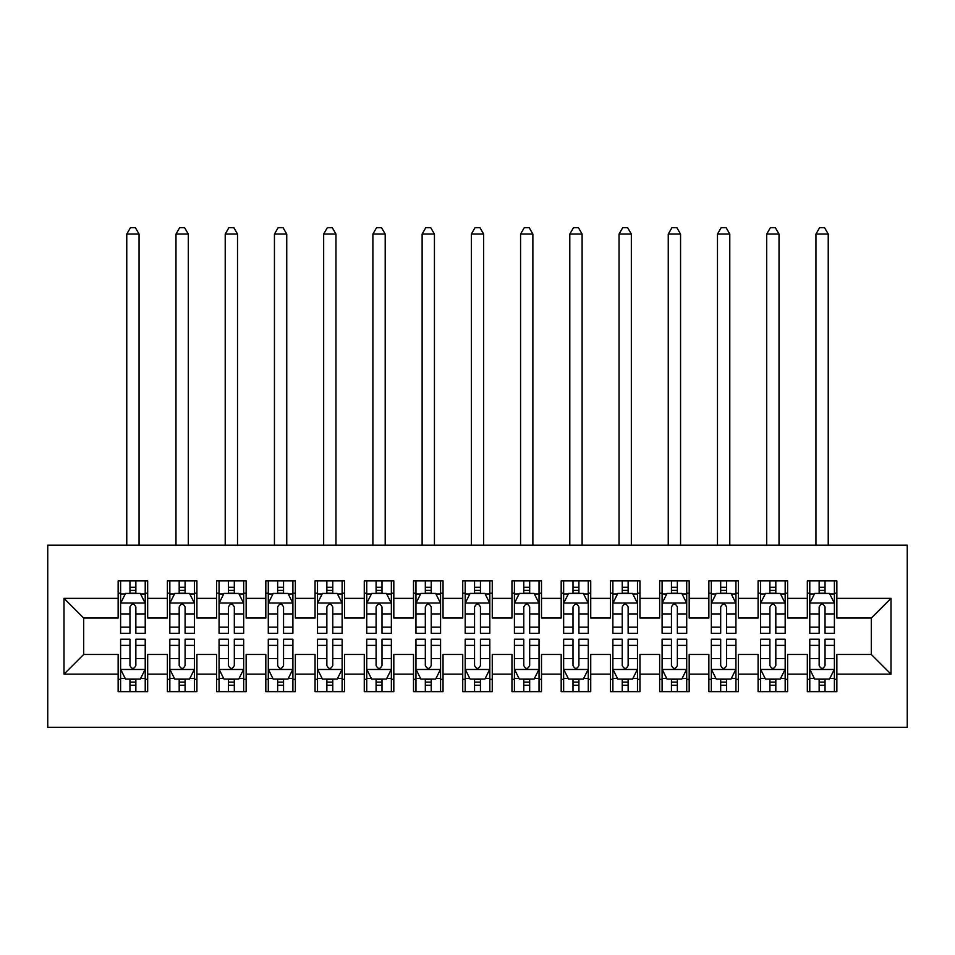 <?xml version="1.0" encoding="UTF-8"?>
<svg xmlns="http://www.w3.org/2000/svg" width="955" height="955" viewBox="0 0 955 955"><rect width="100%" height="100%" fill="white"/><g stroke="black" fill="none" stroke-linecap="round" stroke-linejoin="round"><path stroke-width="1.43" d="M47.75 727.328L907.25 727.328L907.25 545.186L47.75 545.186L47.75 727.328M63.997 674.158L63.997 598.355L118.145 598.355L118.145 618.04L83.682 618.04L83.682 654.473L63.997 674.158L118.145 674.158L118.145 691.635L147.679 691.635L147.679 674.158L167.376 674.158L167.376 691.635L196.909 691.635L196.909 674.158L216.594 674.158L216.594 691.635L246.139 691.635L246.139 674.158L265.824 674.158L265.824 691.635L295.358 691.635L295.358 674.158L315.055 674.158L315.055 691.635L344.588 691.635L344.588 674.158L364.273 674.158L364.273 691.635L393.818 691.635L393.818 674.158L413.503 674.158L413.503 691.635L443.036 691.635L443.036 674.158L462.733 674.158L462.733 691.635L492.267 691.635L492.267 674.158L511.964 674.158L511.964 691.635L541.497 691.635L541.497 674.158L561.182 674.158L561.182 691.635L590.727 691.635L590.727 674.158L610.412 674.158L610.412 691.635L639.946 691.635L639.946 674.158L659.642 674.158L659.642 691.635L689.176 691.635L689.176 674.158L708.861 674.158L708.861 691.635L738.406 691.635L738.406 674.158L758.091 674.158L758.091 691.635L787.624 691.635L787.624 674.158L807.321 674.158L807.321 691.635L836.855 691.635L836.855 654.473L871.318 654.473L871.318 618.04L836.855 618.04L836.855 598.355L891.003 598.355L891.003 674.158L836.855 674.158M836.855 598.355L836.855 580.879L807.321 580.879L807.321 598.355L787.624 598.355L787.624 580.879L758.091 580.879L758.091 598.355L738.406 598.355L738.406 580.879L708.861 580.879L708.861 598.355L689.176 598.355L689.176 580.879L659.642 580.879L659.642 598.355L639.946 598.355L639.946 580.879L610.412 580.879L610.412 598.355L590.727 598.355L590.727 580.879L561.182 580.879L561.182 598.355L541.497 598.355L541.497 580.879L511.964 580.879L511.964 598.355L492.267 598.355L492.267 580.879L462.733 580.879L462.733 598.355L443.036 598.355L443.036 580.879L413.503 580.879L413.503 598.355L393.818 598.355L393.818 580.879L364.273 580.879L364.273 598.355L344.588 598.355L344.588 580.879L315.055 580.879L315.055 598.355L295.358 598.355L295.358 580.879L265.824 580.879L265.824 598.355L246.139 598.355L246.139 580.879L216.594 580.879L216.594 598.355L196.909 598.355L196.909 580.879L167.376 580.879L167.376 598.355L147.679 598.355L147.679 580.879L118.145 580.879L118.145 598.355M787.624 674.158L787.624 654.473L807.321 654.473L807.321 674.158M891.003 598.355L871.318 618.04M738.406 674.158L738.406 654.473L758.091 654.473L758.091 674.158M807.321 598.355L807.321 618.04L787.624 618.04L787.624 598.355M689.176 674.158L689.176 654.473L708.861 654.473L708.861 674.158M758.091 598.355L758.091 618.04L738.406 618.04L738.406 598.355M639.946 674.158L639.946 654.473L659.642 654.473L659.642 674.158M708.861 598.355L708.861 618.04L689.176 618.04L689.176 598.355M590.727 674.158L590.727 654.473L610.412 654.473L610.412 674.158M659.642 598.355L659.642 618.04L639.946 618.04L639.946 598.355M541.497 674.158L541.497 654.473L561.182 654.473L561.182 674.158M610.412 598.355L610.412 618.04L590.727 618.04L590.727 598.355M492.267 674.158L492.267 654.473L511.964 654.473L511.964 674.158M561.182 598.355L561.182 618.04L541.497 618.04L541.497 598.355M443.036 674.158L443.036 654.473L462.733 654.473L462.733 674.158M511.964 598.355L511.964 618.04L492.267 618.04L492.267 598.355M393.818 674.158L393.818 654.473L413.503 654.473L413.503 674.158M462.733 598.355L462.733 618.04L443.036 618.04L443.036 598.355M344.588 674.158L344.588 654.473L364.273 654.473L364.273 674.158M413.503 598.355L413.503 618.04L393.818 618.04L393.818 598.355M295.358 674.158L295.358 654.473L315.055 654.473L315.055 674.158M364.273 598.355L364.273 618.04L344.588 618.04L344.588 598.355M246.139 674.158L246.139 654.473L265.824 654.473L265.824 674.158M315.055 598.355L315.055 618.04L295.358 618.04L295.358 598.355M196.909 674.158L196.909 654.473L216.594 654.473L216.594 674.158M265.824 598.355L265.824 618.04L246.139 618.04L246.139 598.355M147.679 674.158L147.679 654.473L167.376 654.473L167.376 674.158M216.594 598.355L216.594 618.04L196.909 618.04L196.909 598.355M83.682 654.473L118.145 654.473L118.145 674.158M167.376 598.355L167.376 618.04L147.679 618.04L147.679 598.355M807.321 593.186L809.78 593.186M834.395 593.186L836.855 593.186M758.091 593.186L760.55 593.186M785.165 593.186L787.624 593.186M708.861 593.186L711.332 593.186M735.935 593.186L738.406 593.186M659.642 593.186L662.101 593.186M686.717 593.186L689.176 593.186M610.412 593.186L612.871 593.186M637.486 593.186L639.946 593.186M561.182 593.186L563.641 593.186M588.256 593.186L590.727 593.186M511.964 593.186L514.423 593.186M539.038 593.186L541.497 593.186M462.733 593.186L465.192 593.186M489.808 593.186L492.267 593.186M413.503 593.186L415.962 593.186M440.577 593.186L443.036 593.186M364.273 593.186L366.744 593.186M391.359 593.186L393.818 593.186M315.055 593.186L317.514 593.186M342.129 593.186L344.588 593.186M265.824 593.186L268.283 593.186M292.899 593.186L295.358 593.186M216.594 593.186L219.065 593.186M243.668 593.186L246.139 593.186M167.376 593.186L169.835 593.186M194.45 593.186L196.909 593.186M118.145 593.186L120.605 593.186M145.22 593.186L147.679 593.186M118.145 679.327L120.605 679.327M145.22 679.327L147.679 679.327M167.376 679.327L169.835 679.327M194.45 679.327L196.909 679.327M216.594 679.327L219.065 679.327M243.668 679.327L246.139 679.327M265.824 679.327L268.283 679.327M292.899 679.327L295.358 679.327M315.055 679.327L317.514 679.327M342.129 679.327L344.588 679.327M364.273 679.327L366.744 679.327M391.359 679.327L393.818 679.327M413.503 679.327L415.962 679.327M440.577 679.327L443.036 679.327M462.733 679.327L465.192 679.327M489.808 679.327L492.267 679.327M511.964 679.327L514.423 679.327M539.038 679.327L541.497 679.327M561.182 679.327L563.641 679.327M588.256 679.327L590.727 679.327M610.412 679.327L612.871 679.327M637.486 679.327L639.946 679.327M659.642 679.327L662.101 679.327M686.717 679.327L689.176 679.327M708.861 679.327L711.332 679.327M735.935 679.327L738.406 679.327M758.091 679.327L760.55 679.327M785.165 679.327L787.624 679.327M807.321 679.327L809.78 679.327M834.395 679.327L836.855 679.327M63.997 598.355L83.682 618.04M871.318 654.473L891.003 674.158M135.861 587.277L129.964 587.277M145.22 627.137L135.861 627.137L135.861 633.308L145.22 633.308L145.22 603.274L140.301 593.425L125.523 593.425L120.605 603.274L120.605 633.308L129.964 633.308L129.964 627.137L120.605 627.137M120.605 603.274L120.605 580.879M145.22 603.274L145.22 580.879M129.964 593.425L129.964 580.879M135.861 580.879L135.861 593.425M135.861 627.137L135.861 606.962C133.903 603.178 131.933 603.178 129.964 606.962L129.964 627.137M135.861 593.186L129.964 593.186M139.06 545.186L139.06 234.071L126.764 234.071L126.764 545.186M126.764 234.071L130.453 227.672L135.371 227.672L139.06 234.071M129.964 685.236L135.861 685.236M120.605 645.377L129.964 645.377L129.964 639.205L120.605 639.205L120.605 669.24L125.523 679.089L140.301 679.089L145.22 669.24L145.22 639.205L135.861 639.205L135.861 645.377L145.22 645.377M145.22 669.24L145.22 691.635M120.605 669.24L120.605 691.635M135.861 679.089L135.861 691.635M129.964 691.635L129.964 679.089M129.964 645.377L129.964 665.551C131.921 669.336 133.891 669.336 135.861 665.551L135.861 645.377M129.964 679.327L135.861 679.327M185.091 587.277L179.182 587.277M194.45 627.137L185.091 627.137L185.091 633.308L194.45 633.308L194.45 603.274L189.52 593.425L174.753 593.425L169.835 603.274L169.835 633.308L179.182 633.308L179.182 627.137L169.835 627.137M169.835 603.274L169.835 580.879M194.45 603.274L194.45 580.879M179.182 593.425L179.182 580.879M185.091 580.879L185.091 593.425M185.091 627.137L185.091 606.962C183.121 603.178 181.152 603.178 179.182 606.962L179.182 627.137M185.091 593.186L179.182 593.186M188.29 545.186L188.29 234.071L175.983 234.071L175.983 545.186M175.983 234.071L179.683 227.672L184.601 227.672L188.29 234.071M234.321 587.277L228.412 587.277M243.668 627.137L234.321 627.137L234.321 633.308L243.668 633.308L243.668 603.274L238.75 593.425L223.983 593.425L219.065 603.274L219.065 633.308L228.412 633.308L228.412 627.137L219.065 627.137M219.065 603.274L219.065 580.879M243.668 603.274L243.668 580.879M228.412 593.425L228.412 580.879M234.321 580.879L234.321 593.425M234.321 627.137L234.321 606.962C232.351 603.178 230.382 603.178 228.412 606.962L228.412 627.137M234.321 593.186L228.412 593.186M237.52 545.186L237.52 234.071L225.213 234.071L225.213 545.186M225.213 234.071L228.902 227.672L233.832 227.672L237.52 234.071M179.182 685.236L185.091 685.236M169.835 645.377L179.182 645.377L179.182 639.205L169.835 639.205L169.835 669.24L174.753 679.089L189.52 679.089L194.45 669.24L194.45 639.205L185.091 639.205L185.091 645.377L194.45 645.377M194.45 669.24L194.45 691.635M169.835 669.24L169.835 691.635M185.091 679.089L185.091 691.635M179.182 691.635L179.182 679.089M179.182 645.377L179.182 665.551C181.152 669.336 183.121 669.336 185.091 665.551L185.091 645.377M179.182 679.327L185.091 679.327M228.412 685.236L234.321 685.236M219.065 645.377L228.412 645.377L228.412 639.205L219.065 639.205L219.065 669.24L223.983 679.089L238.75 679.089L243.668 669.24L243.668 639.205L234.321 639.205L234.321 645.377L243.668 645.377M243.668 669.24L243.668 691.635M219.065 669.24L219.065 691.635M234.321 679.089L234.321 691.635M228.412 691.635L228.412 679.089M228.412 645.377L228.412 665.551C230.382 669.336 232.351 669.336 234.321 665.551L234.321 645.377M228.412 679.327L234.321 679.327M283.551 587.277L277.642 587.277M292.899 627.137L283.551 627.137L283.551 633.308L292.899 633.308L292.899 603.274L287.98 593.425L273.214 593.425L268.283 603.274L268.283 633.308L277.642 633.308L277.642 627.137L268.283 627.137M268.283 603.274L268.283 580.879M292.899 603.274L292.899 580.879M277.642 593.425L277.642 580.879M283.551 580.879L283.551 593.425M283.551 627.137L283.551 606.962C281.582 603.178 279.612 603.178 277.642 606.962L277.642 627.137M283.551 593.186L277.642 593.186M286.751 545.186L286.751 234.071L274.443 234.071L274.443 545.186M274.443 234.071L278.132 227.672L283.05 227.672L286.751 234.071M332.77 587.277L326.861 587.277M342.129 627.137L332.77 627.137L332.77 633.308L342.129 633.308L342.129 603.274L337.199 593.425L322.432 593.425L317.514 603.274L317.514 633.308L326.861 633.308L326.861 627.137L317.514 627.137M317.514 603.274L317.514 580.879M342.129 603.274L342.129 580.879M326.861 593.425L326.861 580.879M332.77 580.879L332.77 593.425M332.77 627.137L332.77 606.962C330.812 603.178 328.842 603.178 326.861 606.962L326.861 627.137M332.77 593.186L326.861 593.186M335.969 545.186L335.969 234.071L323.661 234.071L323.661 545.186M323.661 234.071L327.362 227.672L332.28 227.672L335.969 234.071M277.642 685.236L283.551 685.236M268.283 645.377L277.642 645.377L277.642 639.205L268.283 639.205L268.283 669.24L273.214 679.089L287.98 679.089L292.899 669.24L292.899 639.205L283.551 639.205L283.551 645.377L292.899 645.377M292.899 669.24L292.899 691.635M268.283 669.24L268.283 691.635M283.551 679.089L283.551 691.635M277.642 691.635L277.642 679.089M277.642 645.377L277.642 665.551C279.6 669.336 281.57 669.336 283.551 665.551L283.551 645.377M277.642 679.327L283.551 679.327M326.861 685.236L332.77 685.236M317.514 645.377L326.861 645.377L326.861 639.205L317.514 639.205L317.514 669.24L322.432 679.089L337.199 679.089L342.129 669.24L342.129 639.205L332.77 639.205L332.77 645.377L342.129 645.377M342.129 669.24L342.129 691.635M317.514 669.24L317.514 691.635M332.77 679.089L332.77 691.635M326.861 691.635L326.861 679.089M326.861 645.377L326.861 665.551C328.83 669.336 330.8 669.336 332.77 665.551L332.77 645.377M326.861 679.327L332.77 679.327M382 587.277L376.091 587.277M391.359 627.137L382 627.137L382 633.308L391.359 633.308L391.359 603.274L386.429 593.425L371.662 593.425L366.744 603.274L366.744 633.308L376.091 633.308L376.091 627.137L366.744 627.137M366.744 603.274L366.744 580.879M391.359 603.274L391.359 580.879M376.091 593.425L376.091 580.879M382 580.879L382 593.425M382 627.137L382 606.962C380.03 603.178 378.061 603.178 376.091 606.962L376.091 627.137M382 593.186L376.091 593.186M385.199 545.186L385.199 234.071L372.892 234.071L372.892 545.186M372.892 234.071L376.58 227.672L381.511 227.672L385.199 234.071M376.091 685.236L382 685.236M366.744 645.377L376.091 645.377L376.091 639.205L366.744 639.205L366.744 669.24L371.662 679.089L386.429 679.089L391.359 669.24L391.359 639.205L382 639.205L382 645.377L391.359 645.377M391.359 669.24L391.359 691.635M366.744 669.24L366.744 691.635M382 679.089L382 691.635M376.091 691.635L376.091 679.089M376.091 645.377L376.091 665.551C378.061 669.336 380.03 669.336 382 665.551L382 645.377M376.091 679.327L382 679.327M431.23 587.277L425.321 587.277M440.577 627.137L431.23 627.137L431.23 633.308L440.577 633.308L440.577 603.274L435.659 593.425L420.892 593.425L415.962 603.274L415.962 633.308L425.321 633.308L425.321 627.137L415.962 627.137M415.962 603.274L415.962 580.879M440.577 603.274L440.577 580.879M425.321 593.425L425.321 580.879M431.23 580.879L431.23 593.425M431.23 627.137L431.23 606.962C429.261 603.178 427.291 603.178 425.321 606.962L425.321 627.137M431.23 593.186L425.321 593.186M434.43 545.186L434.43 234.071L422.122 234.071L422.122 545.186M422.122 234.071L425.811 227.672L430.729 227.672L434.43 234.071M425.321 685.236L431.23 685.236M415.962 645.377L425.321 645.377L425.321 639.205L415.962 639.205L415.962 669.24L420.892 679.089L435.659 679.089L440.577 669.24L440.577 639.205L431.23 639.205L431.23 645.377L440.577 645.377M440.577 669.24L440.577 691.635M415.962 669.24L415.962 691.635M431.23 679.089L431.23 691.635M425.321 691.635L425.321 679.089M425.321 645.377L425.321 665.551C427.291 669.336 429.261 669.336 431.23 665.551L431.23 645.377M425.321 679.327L431.23 679.327M480.449 587.277L474.551 587.277M489.808 627.137L480.449 627.137L480.449 633.308L489.808 633.308L489.808 603.274L484.889 593.425L470.111 593.425L465.192 603.274L465.192 633.308L474.551 633.308L474.551 627.137L465.192 627.137M465.192 603.274L465.192 580.879M489.808 603.274L489.808 580.879M474.551 593.425L474.551 580.879M480.449 580.879L480.449 593.425M480.449 627.137L480.449 606.962C478.491 603.178 476.521 603.178 474.551 606.962L474.551 627.137M480.449 593.186L474.551 593.186M483.648 545.186L483.648 234.071L471.352 234.071L471.352 545.186M471.352 234.071L475.041 227.672L479.959 227.672L483.648 234.071M474.551 685.236L480.449 685.236M465.192 645.377L474.551 645.377L474.551 639.205L465.192 639.205L465.192 669.24L470.111 679.089L484.889 679.089L489.808 669.24L489.808 639.205L480.449 639.205L480.449 645.377L489.808 645.377M489.808 669.24L489.808 691.635M465.192 669.24L465.192 691.635M480.449 679.089L480.449 691.635M474.551 691.635L474.551 679.089M474.551 645.377L474.551 665.551C476.509 669.336 478.479 669.336 480.449 665.551L480.449 645.377M474.551 679.327L480.449 679.327M529.679 587.277L523.77 587.277M539.038 627.137L529.679 627.137L529.679 633.308L539.038 633.308L539.038 603.274L534.108 593.425L519.341 593.425L514.423 603.274L514.423 633.308L523.77 633.308L523.77 627.137L514.423 627.137M514.423 603.274L514.423 580.879M539.038 603.274L539.038 580.879M523.77 593.425L523.77 580.879M529.679 580.879L529.679 593.425M529.679 627.137L529.679 606.962C527.709 603.178 525.739 603.178 523.77 606.962L523.77 627.137M529.679 593.186L523.77 593.186M532.878 545.186L532.878 234.071L520.571 234.071L520.571 545.186M520.571 234.071L524.271 227.672L529.189 227.672L532.878 234.071M523.77 685.236L529.679 685.236M514.423 645.377L523.77 645.377L523.77 639.205L514.423 639.205L514.423 669.24L519.341 679.089L534.108 679.089L539.038 669.24L539.038 639.205L529.679 639.205L529.679 645.377L539.038 645.377M539.038 669.24L539.038 691.635M514.423 669.24L514.423 691.635M529.679 679.089L529.679 691.635M523.77 691.635L523.77 679.089M523.77 645.377L523.77 665.551C525.739 669.336 527.709 669.336 529.679 665.551L529.679 645.377M523.77 679.327L529.679 679.327M578.909 587.277L573 587.277M588.256 627.137L578.909 627.137L578.909 633.308L588.256 633.308L588.256 603.274L583.338 593.425L568.571 593.425L563.641 603.274L563.641 633.308L573 633.308L573 627.137L563.641 627.137M563.641 603.274L563.641 580.879M588.256 603.274L588.256 580.879M573 593.425L573 580.879M578.909 580.879L578.909 593.425M578.909 627.137L578.909 606.962C576.939 603.178 574.97 603.178 573 606.962L573 627.137M578.909 593.186L573 593.186M582.108 545.186L582.108 234.071L569.801 234.071L569.801 545.186M569.801 234.071L573.489 227.672L578.42 227.672L582.108 234.071M573 685.236L578.909 685.236M563.641 645.377L573 645.377L573 639.205L563.641 639.205L563.641 669.24L568.571 679.089L583.338 679.089L588.256 669.24L588.256 639.205L578.909 639.205L578.909 645.377L588.256 645.377M588.256 669.24L588.256 691.635M563.641 669.24L563.641 691.635M578.909 679.089L578.909 691.635M573 691.635L573 679.089M573 645.377L573 665.551C574.97 669.336 576.939 669.336 578.909 665.551L578.909 645.377M573 679.327L578.909 679.327M628.139 587.277L622.23 587.277M637.486 627.137L628.139 627.137L628.139 633.308L637.486 633.308L637.486 603.274L632.568 593.425L617.801 593.425L612.871 603.274L612.871 633.308L622.23 633.308L622.23 627.137L612.871 627.137M612.871 603.274L612.871 580.879M637.486 603.274L637.486 580.879M622.23 593.425L622.23 580.879M628.139 580.879L628.139 593.425M628.139 627.137L628.139 606.962C626.17 603.178 624.2 603.178 622.23 606.962L622.23 627.137M628.139 593.186L622.23 593.186M631.339 545.186L631.339 234.071L619.031 234.071L619.031 545.186M619.031 234.071L622.72 227.672L627.638 227.672L631.339 234.071M622.23 685.236L628.139 685.236M612.871 645.377L622.23 645.377L622.23 639.205L612.871 639.205L612.871 669.24L617.801 679.089L632.568 679.089L637.486 669.24L637.486 639.205L628.139 639.205L628.139 645.377L637.486 645.377M637.486 669.24L637.486 691.635M612.871 669.24L612.871 691.635M628.139 679.089L628.139 691.635M622.23 691.635L622.23 679.089M622.23 645.377L622.23 665.551C624.188 669.336 626.158 669.336 628.139 665.551L628.139 645.377M622.23 679.327L628.139 679.327M677.358 587.277L671.449 587.277M686.717 627.137L677.358 627.137L677.358 633.308L686.717 633.308L686.717 603.274L681.786 593.425L667.02 593.425L662.101 603.274L662.101 633.308L671.449 633.308L671.449 627.137L662.101 627.137M662.101 603.274L662.101 580.879M686.717 603.274L686.717 580.879M671.449 593.425L671.449 580.879M677.358 580.879L677.358 593.425M677.358 627.137L677.358 606.962C675.4 603.178 673.43 603.178 671.449 606.962L671.449 627.137M677.358 593.186L671.449 593.186M680.557 545.186L680.557 234.071L668.249 234.071L668.249 545.186M668.249 234.071L671.95 227.672L676.868 227.672L680.557 234.071M671.449 685.236L677.358 685.236M662.101 645.377L671.449 645.377L671.449 639.205L662.101 639.205L662.101 669.24L667.02 679.089L681.786 679.089L686.717 669.24L686.717 639.205L677.358 639.205L677.358 645.377L686.717 645.377M686.717 669.24L686.717 691.635M662.101 669.24L662.101 691.635M677.358 679.089L677.358 691.635M671.449 691.635L671.449 679.089M671.449 645.377L671.449 665.551C673.418 669.336 675.388 669.336 677.358 665.551L677.358 645.377M671.449 679.327L677.358 679.327M726.588 587.277L720.679 587.277M735.935 627.137L726.588 627.137L726.588 633.308L735.935 633.308L735.935 603.274L731.017 593.425L716.25 593.425L711.332 603.274L711.332 633.308L720.679 633.308L720.679 627.137L711.332 627.137M711.332 603.274L711.332 580.879M735.935 603.274L735.935 580.879M720.679 593.425L720.679 580.879M726.588 580.879L726.588 593.425M726.588 627.137L726.588 606.962C724.618 603.178 722.649 603.178 720.679 606.962L720.679 627.137M726.588 593.186L720.679 593.186M729.787 545.186L729.787 234.071L717.48 234.071L717.48 545.186M717.48 234.071L721.168 227.672L726.098 227.672L729.787 234.071M720.679 685.236L726.588 685.236M711.332 645.377L720.679 645.377L720.679 639.205L711.332 639.205L711.332 669.24L716.25 679.089L731.017 679.089L735.935 669.24L735.935 639.205L726.588 639.205L726.588 645.377L735.935 645.377M735.935 669.24L735.935 691.635M711.332 669.24L711.332 691.635M726.588 679.089L726.588 691.635M720.679 691.635L720.679 679.089M720.679 645.377L720.679 665.551C722.649 669.336 724.618 669.336 726.588 665.551L726.588 645.377M720.679 679.327L726.588 679.327M775.818 587.277L769.909 587.277M785.165 627.137L775.818 627.137L775.818 633.308L785.165 633.308L785.165 603.274L780.247 593.425L765.48 593.425L760.55 603.274L760.55 633.308L769.909 633.308L769.909 627.137L760.55 627.137M760.55 603.274L760.55 580.879M785.165 603.274L785.165 580.879M769.909 593.425L769.909 580.879M775.818 580.879L775.818 593.425M775.818 627.137L775.818 606.962C773.848 603.178 771.879 603.178 769.909 606.962L769.909 627.137M775.818 593.186L769.909 593.186M779.017 545.186L779.017 234.071L766.71 234.071L766.71 545.186M766.71 234.071L770.399 227.672L775.317 227.672L779.017 234.071M769.909 685.236L775.818 685.236M760.55 645.377L769.909 645.377L769.909 639.205L760.55 639.205L760.55 669.24L765.48 679.089L780.247 679.089L785.165 669.24L785.165 639.205L775.818 639.205L775.818 645.377L785.165 645.377M785.165 669.24L785.165 691.635M760.55 669.24L760.55 691.635M775.818 679.089L775.818 691.635M769.909 691.635L769.909 679.089M769.909 645.377L769.909 665.551C771.879 669.336 773.848 669.336 775.818 665.551L775.818 645.377M769.909 679.327L775.818 679.327M825.036 587.277L819.139 587.277M834.395 627.137L825.036 627.137L825.036 633.308L834.395 633.308L834.395 603.274L829.477 593.425L814.699 593.425L809.78 603.274L809.78 633.308L819.139 633.308L819.139 627.137L809.78 627.137M809.78 603.274L809.78 580.879M834.395 603.274L834.395 580.879M819.139 593.425L819.139 580.879M825.036 580.879L825.036 593.425M825.036 627.137L825.036 606.962C823.079 603.178 821.109 603.178 819.139 606.962L819.139 627.137M825.036 593.186L819.139 593.186M828.236 545.186L828.236 234.071L815.94 234.071L815.94 545.186M815.94 234.071L819.629 227.672L824.547 227.672L828.236 234.071M819.139 685.236L825.036 685.236M809.78 645.377L819.139 645.377L819.139 639.205L809.78 639.205L809.78 669.24L814.699 679.089L829.477 679.089L834.395 669.24L834.395 639.205L825.036 639.205L825.036 645.377L834.395 645.377M834.395 669.24L834.395 691.635M809.78 669.24L809.78 691.635M825.036 679.089L825.036 691.635M819.139 691.635L819.139 679.089M819.139 645.377L819.139 665.551C821.097 669.336 823.067 669.336 825.036 665.551L825.036 645.377M819.139 679.327L825.036 679.327M145.1 603.023L120.724 603.023M120.605 594.022L125.236 594.022M140.588 594.022L145.22 594.022M129.964 613.934L120.605 613.934M145.22 613.934L135.861 613.934M135.861 590.405L129.964 590.405M120.724 669.479L145.1 669.479M145.22 678.492L140.588 678.492M125.236 678.492L120.605 678.492M135.861 658.58L145.22 658.58M120.605 658.58L129.964 658.58M129.964 682.109L135.861 682.109M194.319 603.023L169.954 603.023M169.835 594.022L174.455 594.022M189.818 594.022L194.45 594.022M179.182 613.934L169.835 613.934M194.45 613.934L185.091 613.934M185.091 590.405L179.182 590.405M243.549 603.023L219.184 603.023M219.065 594.022L223.685 594.022M239.048 594.022L243.668 594.022M228.412 613.934L219.065 613.934M243.668 613.934L234.321 613.934M234.321 590.405L228.412 590.405M169.954 669.479L194.319 669.479M194.45 678.492L189.818 678.492M174.455 678.492L169.835 678.492M185.091 658.58L194.45 658.58M169.835 658.58L179.182 658.58M179.182 682.109L185.091 682.109M219.184 669.479L243.549 669.479M243.668 678.492L239.048 678.492M223.685 678.492L219.065 678.492M234.321 658.58L243.668 658.58M219.065 658.58L228.412 658.58M228.412 682.109L234.321 682.109M292.779 603.023L268.415 603.023M268.283 594.022L272.915 594.022M288.267 594.022L292.899 594.022M277.642 613.934L268.283 613.934M292.899 613.934L283.551 613.934M283.551 590.405L277.642 590.405M341.997 603.023L317.633 603.023M317.514 594.022L322.145 594.022M337.497 594.022L342.129 594.022M326.861 613.934L317.514 613.934M342.129 613.934L332.77 613.934M332.77 590.405L326.861 590.405M268.415 669.479L292.779 669.479M292.899 678.492L288.267 678.492M272.915 678.492L268.283 678.492M283.551 658.58L292.899 658.58M268.283 658.58L277.642 658.58M277.642 682.109L283.551 682.109M317.633 669.479L341.997 669.479M342.129 678.492L337.497 678.492M322.145 678.492L317.514 678.492M332.77 658.58L342.129 658.58M317.514 658.58L326.861 658.58M326.861 682.109L332.77 682.109M391.228 603.023L366.863 603.023M366.744 594.022L371.364 594.022M386.727 594.022L391.359 594.022M376.091 613.934L366.744 613.934M391.359 613.934L382 613.934M382 590.405L376.091 590.405M366.863 669.479L391.228 669.479M391.359 678.492L386.727 678.492M371.364 678.492L366.744 678.492M382 658.58L391.359 658.58M366.744 658.58L376.091 658.58M376.091 682.109L382 682.109M440.458 603.023L416.094 603.023M415.962 594.022L420.594 594.022M435.958 594.022L440.577 594.022M425.321 613.934L415.962 613.934M440.577 613.934L431.23 613.934M431.23 590.405L425.321 590.405M416.094 669.479L440.458 669.479M440.577 678.492L435.958 678.492M420.594 678.492L415.962 678.492M431.23 658.58L440.577 658.58M415.962 658.58L425.321 658.58M425.321 682.109L431.23 682.109M489.688 603.023L465.312 603.023M465.192 594.022L469.824 594.022M485.176 594.022L489.808 594.022M474.551 613.934L465.192 613.934M489.808 613.934L480.449 613.934M480.449 590.405L474.551 590.405M465.312 669.479L489.688 669.479M489.808 678.492L485.176 678.492M469.824 678.492L465.192 678.492M480.449 658.58L489.808 658.58M465.192 658.58L474.551 658.58M474.551 682.109L480.449 682.109M538.907 603.023L514.542 603.023M514.423 594.022L519.043 594.022M534.406 594.022L539.038 594.022M523.77 613.934L514.423 613.934M539.038 613.934L529.679 613.934M529.679 590.405L523.77 590.405M514.542 669.479L538.907 669.479M539.038 678.492L534.406 678.492M519.043 678.492L514.423 678.492M529.679 658.58L539.038 658.58M514.423 658.58L523.77 658.58M523.77 682.109L529.679 682.109M588.137 603.023L563.772 603.023M563.641 594.022L568.273 594.022M583.636 594.022L588.256 594.022M573 613.934L563.641 613.934M588.256 613.934L578.909 613.934M578.909 590.405L573 590.405M563.772 669.479L588.137 669.479M588.256 678.492L583.636 678.492M568.273 678.492L563.641 678.492M578.909 658.58L588.256 658.58M563.641 658.58L573 658.58M573 682.109L578.909 682.109M637.367 603.023L613.003 603.023M612.871 594.022L617.503 594.022M632.855 594.022L637.486 594.022M622.23 613.934L612.871 613.934M637.486 613.934L628.139 613.934M628.139 590.405L622.23 590.405M613.003 669.479L637.367 669.479M637.486 678.492L632.855 678.492M617.503 678.492L612.871 678.492M628.139 658.58L637.486 658.58M612.871 658.58L622.23 658.58M622.23 682.109L628.139 682.109M686.585 603.023L662.221 603.023M662.101 594.022L666.733 594.022M682.085 594.022L686.717 594.022M671.449 613.934L662.101 613.934M686.717 613.934L677.358 613.934M677.358 590.405L671.449 590.405M662.221 669.479L686.585 669.479M686.717 678.492L682.085 678.492M666.733 678.492L662.101 678.492M677.358 658.58L686.717 658.58M662.101 658.58L671.449 658.58M671.449 682.109L677.358 682.109M735.816 603.023L711.451 603.023M711.332 594.022L715.952 594.022M731.315 594.022L735.935 594.022M720.679 613.934L711.332 613.934M735.935 613.934L726.588 613.934M726.588 590.405L720.679 590.405M711.451 669.479L735.816 669.479M735.935 678.492L731.315 678.492M715.952 678.492L711.332 678.492M726.588 658.58L735.935 658.58M711.332 658.58L720.679 658.58M720.679 682.109L726.588 682.109M785.046 603.023L760.681 603.023M760.55 594.022L765.182 594.022M780.545 594.022L785.165 594.022M769.909 613.934L760.55 613.934M785.165 613.934L775.818 613.934M775.818 590.405L769.909 590.405M760.681 669.479L785.046 669.479M785.165 678.492L780.545 678.492M765.182 678.492L760.55 678.492M775.818 658.58L785.165 658.58M760.55 658.58L769.909 658.58M769.909 682.109L775.818 682.109M834.276 603.023L809.9 603.023M809.78 594.022L814.412 594.022M829.764 594.022L834.395 594.022M819.139 613.934L809.78 613.934M834.395 613.934L825.036 613.934M825.036 590.405L819.139 590.405M809.9 669.479L834.276 669.479M834.395 678.492L829.764 678.492M814.412 678.492L809.78 678.492M825.036 658.58L834.395 658.58M809.78 658.58L819.139 658.58M819.139 682.109L825.036 682.109"/></g></svg>
